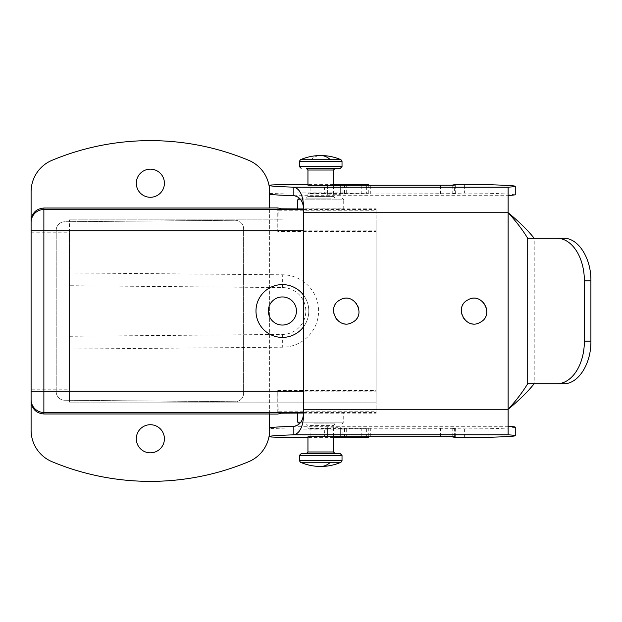 <?xml version="1.0" encoding="UTF-8"?>
<svg xmlns="http://www.w3.org/2000/svg" width="622" height="622" viewBox="0 0 622 622"><rect width="100%" height="100%" fill="white"/><g stroke="black" fill="none" stroke-linecap="round" stroke-linejoin="round"><path stroke-width="0.47" stroke-dasharray="3.11 2.33" d="M56.205 230.272A8.521 8.521 0 0 1 64.657 221.751L235.023 220.266A8.521 8.521 0 0 1 243.614 228.787L243.614 393.213A8.521 8.521 0 0 1 235.023 401.734L64.657 400.249A8.521 8.521 0 0 1 56.205 391.728L56.205 230.272A8.521 8.521 0 0 1 64.657 221.751L235.023 220.266A8.521 8.521 0 0 1 243.614 228.787L243.614 393.213A8.521 8.521 0 0 1 235.023 401.734L64.657 400.249A8.521 8.521 0 0 1 56.205 391.728L56.205 230.272M31.1 191.739A34.07 34.07 0 0 1 52.069 160.289A255.549 255.549 0 0 1 248.644 160.289A34.07 34.07 0 0 1 269.614 191.739L269.614 430.261A34.07 34.07 0 0 1 248.644 461.711A255.549 255.549 0 0 1 52.069 461.711A34.07 34.07 0 0 1 31.1 430.261L31.1 191.739M143.62 451.113A14.057 14.057 0 0 1 138.022 432.033A14.057 14.057 0 0 1 157.094 426.443A14.057 14.057 0 0 1 162.692 445.515A14.057 14.057 0 0 1 143.62 451.113M157.094 170.887A14.057 14.057 0 0 1 162.692 189.967A14.057 14.057 0 0 1 143.62 195.557A14.057 14.057 0 0 1 138.022 176.485A14.057 14.057 0 0 1 157.094 170.887M269.202 186.437A34.07 34.07 0 0 1 269.614 191.739L269.614 194.188M269.614 413.98L269.614 208.02M269.202 435.563A34.07 34.07 0 0 0 269.614 430.261L269.614 427.812M31.1 389.792L31.1 232.208L31.1 389.792L69.431 389.792L69.431 232.208L69.431 402.146L376.092 402.146L376.092 219.854L376.092 402.146L69.431 402.146L69.431 219.854L69.431 272.934L282.707 274.8A36.2 36.2 0 0 1 318.596 311A36.2 36.2 0 0 1 282.707 347.2L69.431 349.066M303.52 413.047L376.092 413.179L376.092 208.821L376.092 413.179M277.777 207.927L277.777 231.532L376.092 231.532M281.354 413.179L278.508 411.764C278.065 410.333 277.824 403.235 277.777 390.468L277.777 414.073M303.52 208.953L376.092 208.821M297.728 413.179L343.725 413.179L343.725 422.167L297.728 422.167M281.354 208.821L278.508 210.236C278.065 211.667 277.824 218.765 277.777 231.532M300.908 199.833L343.725 199.833L343.725 208.821L297.728 208.821M303.684 295.388A26.404 26.404 0 0 1 303.684 326.612M282.388 219.854L69.431 219.854L282.388 219.854M330.935 198.13L299.602 198.13L330.935 198.13M269.73 334.177A26.404 26.404 0 0 1 259.218 298.342A26.404 26.404 0 0 1 295.053 287.823A26.404 26.404 0 0 1 305.565 323.658A26.404 26.404 0 0 1 269.73 334.177M313.783 423.87L335.204 423.87L313.783 423.87M69.431 336.284L282.598 334.426A23.426 23.426 0 0 0 305.814 311A23.426 23.426 0 0 0 282.598 287.574L69.431 285.716L69.431 272.934M69.431 285.716L69.431 389.792M327.67 198.13L306.242 198.13L327.67 198.13M275.655 323.331A14.057 14.057 0 0 0 294.727 317.741A14.057 14.057 0 0 0 289.129 298.669A14.057 14.057 0 0 0 270.057 304.259A14.057 14.057 0 0 0 275.655 323.331M324.567 437.056L327.537 437.056L327.537 428.542L324.264 428.535L324.567 437.056L314.6 437.041C307.33 436.947 306.094 436.831 310.876 436.698L310.922 428.177L327.537 427.952L327.537 436.465M324.264 428.535L314.6 428.519C307.315 428.426 306.086 428.309 310.922 428.177L307.944 428.325L307.944 425.572L333.501 425.572L307.944 425.572L306.242 423.87M324.264 193.465L314.6 193.481C307.315 193.574 306.086 193.691 310.922 193.823L310.876 185.302C306.094 185.169 307.33 185.053 314.6 184.959L324.567 184.944L324.264 193.465L365.961 193.318C369.398 193.279 369.623 193.24 366.63 193.185L346.283 192.983C315.657 192.641 270.764 193.061 269.746 193.691L269.202 193.955M306.242 198.13L307.944 196.428L333.501 196.428L307.944 196.428L307.944 193.683L340.32 194.352L340.32 185.83M327.67 453.679L335.204 453.679M313.783 453.679L306.242 453.679M313.783 168.321L306.242 168.321M311.334 453.679L301.134 453.679M340.32 168.321L311.334 168.321M31.1 232.208L69.431 232.208M340.32 436.17L340.32 427.648L327.537 427.952M327.537 436.17L327.537 427.648M327.537 185.83L327.537 194.352M370.308 185.496L370.308 194.017L340.32 193.784L340.32 194.352M370.308 194.017L454.371 193.667L454.371 185.325M455.312 185.239L455.312 193.753L454.371 193.667C450.639 193.45 453.974 193.271 464.393 193.131L464.393 184.617M452.762 185.379L452.762 193.504L454.371 193.667M515.265 194.834L508.306 193.994L487.982 193.224L464.393 193.131M293.848 195.689L508.127 195.689L508.127 212.724L303.684 212.724L303.684 409.276L508.127 409.276L508.127 434.825L508.127 426.311L293.848 426.311M365.961 185.488L365.961 193.318C369.398 193.279 369.623 193.24 366.63 193.185L366.63 184.672M327.537 185.535L327.537 194.048M327.537 193.458L327.537 184.944L324.567 184.944M327.537 184.944L333.501 184.944M333.501 184.376A51.113 0.894 0 0 0 307.944 184.376M340.32 193.784L340.32 185.27M344.572 193.458L344.572 185.286M342.87 193.784L342.87 185.27M352.402 322.328A12.774 12.774 0 0 0 357.495 304.99A12.774 12.774 0 0 0 340.156 299.897A12.774 12.774 0 0 0 335.064 317.243A12.774 12.774 0 0 0 352.402 322.328M480.184 322.328A12.774 12.774 0 0 0 485.269 304.99A12.774 12.774 0 0 0 467.931 299.897A12.774 12.774 0 0 0 462.838 317.243A12.774 12.774 0 0 0 480.184 322.328M563.524 383.72L534.228 383.72L534.228 238.28L527.705 238.28M534.228 238.28L563.524 238.28M534.228 383.72L527.705 383.72M327.537 428.542L368.76 428.745L346.283 429.017A51.113 0.894 0 0 1 269.746 428.309A212.957 3.716 0 0 1 269.202 428.045M515.265 427.166A170.366 2.97 0 0 1 487.982 428.776L464.393 428.869A25.556 0.443 0 0 1 452.762 428.496A25.556 0.443 0 0 1 454.371 428.333L342.87 428.216L342.87 436.73M342.87 428.216L340.32 428.216L340.32 436.73M340.32 427.648L340.32 428.216M327.537 437.056L333.501 437.056M344.572 428.542L344.572 436.714M333.501 437.624A51.113 0.894 0 0 1 307.944 437.624M303.567 412.472L376.092 412.472M277.777 390.468L376.092 390.468M303.567 209.528L376.092 209.528M278.508 411.764L376.092 411.764M300.908 422.167L343.725 422.167L342.022 423.87M303.684 391.176L376.092 391.176M278.508 210.236L376.092 210.236M303.684 230.824L376.092 230.824M342.022 198.13L343.725 199.833L297.728 199.833M282.598 334.426L282.707 347.2M282.598 287.574L282.707 274.8M333.501 451.976L307.944 451.976M333.501 170.024L307.944 170.024M342.022 455.39L299.431 455.39M342.022 166.61L299.431 166.61M342.022 460.708L299.431 460.708M342.022 161.292L299.431 161.292M340.996 462.27L300.457 462.27M340.996 159.73L300.457 159.73M311.008 159.73A51.113 24.507 90 0 1 320.727 155.539M346.283 184.462L346.283 192.983M269.746 193.691L269.746 185.177M487.982 193.224L487.982 184.703M440.407 194.017L440.407 185.496M361.786 193.978L361.786 185.457M508.127 212.724L508.127 409.276M269.746 436.823L269.746 428.309M487.982 437.297L487.982 428.776M464.393 437.383L464.393 428.869M454.371 436.675L454.371 428.333M440.407 436.504L440.407 427.983M370.308 436.504L370.308 427.983M361.786 436.543L361.786 428.022M365.961 436.512L365.961 428.682M366.63 437.328L366.63 428.815M346.283 437.538L346.283 429.017M333.501 436.17L333.501 425.572L335.204 423.87M333.501 185.83L333.501 196.428L335.204 198.13M368.76 193.255L368.76 185.496M452.762 436.613L452.762 428.496M455.312 436.761L455.312 428.247M368.76 436.504L368.76 428.745"/><path stroke-width="0.93" d="M269.614 194.188L269.614 208.02L43.874 208.02C36.115 208.774 31.854 213.035 31.1 220.794L31.1 191.739A34.07 34.07 0 0 1 52.069 160.289A255.549 255.549 0 0 1 248.644 160.289A34.07 34.07 0 0 1 269.202 186.437M269.614 427.812L269.614 413.98L43.874 413.98C36.115 413.226 31.854 408.965 31.1 401.206L31.1 430.261A34.07 34.07 0 0 0 52.069 461.711A255.549 255.549 0 0 0 248.644 461.711A34.07 34.07 0 0 0 269.202 435.563M31.1 220.794L31.1 401.206M143.62 451.113A14.057 14.057 0 0 1 138.022 432.033A14.057 14.057 0 0 1 157.094 426.443A14.057 14.057 0 0 1 162.692 445.515A14.057 14.057 0 0 1 143.62 451.113M157.094 170.887A14.057 14.057 0 0 1 162.692 189.967A14.057 14.057 0 0 1 143.62 195.557A14.057 14.057 0 0 1 138.022 176.485A14.057 14.057 0 0 1 157.094 170.887M269.614 414.073L277.777 414.073L281.354 413.179L303.52 413.047M269.614 207.927L277.777 207.927L281.354 208.821L303.52 208.953M303.684 326.612A26.404 26.404 0 0 1 269.73 334.177A26.404 26.404 0 0 1 259.218 298.342A26.404 26.404 0 0 1 303.684 295.388M300.908 422.167L297.728 422.167L299.602 423.87M289.129 298.669A14.057 14.057 0 0 1 294.727 317.741A14.057 14.057 0 0 1 275.655 323.331A14.057 14.057 0 0 1 270.057 304.259A14.057 14.057 0 0 1 289.129 298.669M333.501 436.17L333.501 451.976L307.944 451.976L307.944 436.831L327.537 436.17L340.32 436.17L340.32 436.73L454.371 436.675M333.501 185.83L333.501 170.024L307.944 170.024L307.944 185.169L340.32 185.83L340.32 185.27L454.371 185.146A25.556 0.443 0 0 1 452.762 184.991A25.556 0.443 0 0 1 464.393 184.617L487.982 184.703A170.366 2.97 0 0 1 515.265 186.32A170.366 2.97 0 0 1 508.127 187.168L508.127 212.724C518.624 221.245 527.324 229.767 534.228 238.28M333.501 451.976L335.204 453.679L313.783 453.679M307.944 451.976L306.242 453.679L327.67 453.679M307.944 170.024L306.242 168.321L335.204 168.321L313.783 168.321M299.431 455.39L342.022 455.39L342.022 460.708L299.431 460.708L299.431 455.39L301.134 453.679L340.32 453.679L311.334 453.679M311.334 168.321L340.32 168.321L342.022 166.61L342.022 161.292L299.431 161.292L299.431 166.61L342.022 166.61M508.127 195.689L515.265 194.834L515.265 186.32M269.746 193.691C267.063 194.398 275.095 195.067 293.848 195.689L293.848 187.175C300.69 188.878 303.971 197.392 303.684 212.724C303.971 202.5 300.69 196.824 293.848 195.689M333.501 184.944L368.76 184.734L346.283 184.462A51.113 0.894 0 0 0 333.501 184.376M307.944 184.376A51.113 0.894 0 0 0 269.746 185.177A212.957 3.716 0 0 0 269.202 185.442A212.957 3.716 0 0 0 293.848 187.175L508.127 187.175M307.944 437.624A51.113 0.894 0 0 1 269.746 436.823A212.957 3.716 0 0 1 269.202 436.558A212.957 3.716 0 0 1 293.848 434.825L293.848 426.311C300.69 425.176 303.971 419.5 303.684 409.276L303.684 212.724L508.127 212.724C516.003 221.245 522.527 229.767 527.705 238.28L563.524 238.28C578.149 237.697 591.281 258.114 590.9 280.872L584.377 280.872L584.377 341.128A42.591 27.376 90 0 1 556.993 383.72L563.524 383.72C578.149 384.303 591.281 363.886 590.9 341.128L590.9 280.872M340.156 299.897C325.314 307.113 338.314 330.92 352.402 322.328C367.244 315.113 354.245 291.314 340.156 299.897M467.931 299.897C453.088 307.113 466.096 330.92 480.184 322.328C495.019 315.113 482.019 291.314 467.931 299.897M556.993 383.72L527.705 383.72C522.527 392.233 516.003 400.755 508.127 409.276L508.127 434.825L293.848 434.825C300.69 433.122 303.971 424.608 303.684 409.276L508.127 409.276C518.624 400.755 527.324 392.233 534.228 383.72M556.993 238.28A42.591 27.376 90 0 1 584.377 280.872M269.202 436.558L269.202 428.045A212.957 3.716 0 0 1 293.848 426.311M508.127 434.832L508.127 434.825A170.366 2.97 0 0 1 515.265 435.68A170.366 2.97 0 0 1 487.982 437.297L464.393 437.383A25.556 0.443 0 0 1 452.762 437.009A25.556 0.443 0 0 1 454.371 436.854M508.127 426.311A170.366 2.97 0 0 1 515.265 427.166L515.265 435.68M333.501 437.056L368.76 437.266L346.283 437.538A51.113 0.894 0 0 1 333.501 437.624M31.1 399.697A12.774 12.774 -0 0 0 43.874 412.472L303.567 412.472M31.1 391.176L43.874 391.176L43.874 413.98M43.874 208.02L43.874 209.528L303.567 209.528M31.1 230.824L43.874 230.824L43.874 209.528A12.774 12.774 180 0 0 31.1 222.303M303.684 391.176L43.874 391.176L43.874 230.824L303.684 230.824M297.728 208.821L297.728 199.833L300.908 199.833M299.431 460.708L300.457 462.27L340.996 462.27L342.022 460.708M330.438 159.73A51.113 24.507 -90 0 0 320.727 155.539A51.113 51.113 0 0 0 300.457 159.73L340.996 159.73L342.022 161.292M300.457 462.27A51.113 51.113 0 0 0 320.727 466.461A51.113 24.507 -90 0 0 330.438 462.27M365.961 184.804L365.961 185.488M508.127 409.276L508.127 212.724M527.705 383.72L527.705 238.28M584.377 341.128L590.9 341.128M365.961 437.196L365.961 436.512M297.728 422.167L297.728 413.179M297.728 199.833L299.431 198.13M333.501 170.024L335.204 168.321M342.022 455.39L340.32 453.679M299.431 166.61L301.134 168.321M300.457 159.73L299.431 161.292M320.727 466.461A51.113 51.113 0 0 0 340.996 462.27M340.996 159.73A51.113 51.113 0 0 0 320.727 155.539M368.76 185.496L368.76 184.734M269.202 193.955L269.202 185.442M452.762 185.379L452.762 184.991M452.762 437.009L452.762 436.613M368.76 437.266L368.76 436.504"/></g></svg>
